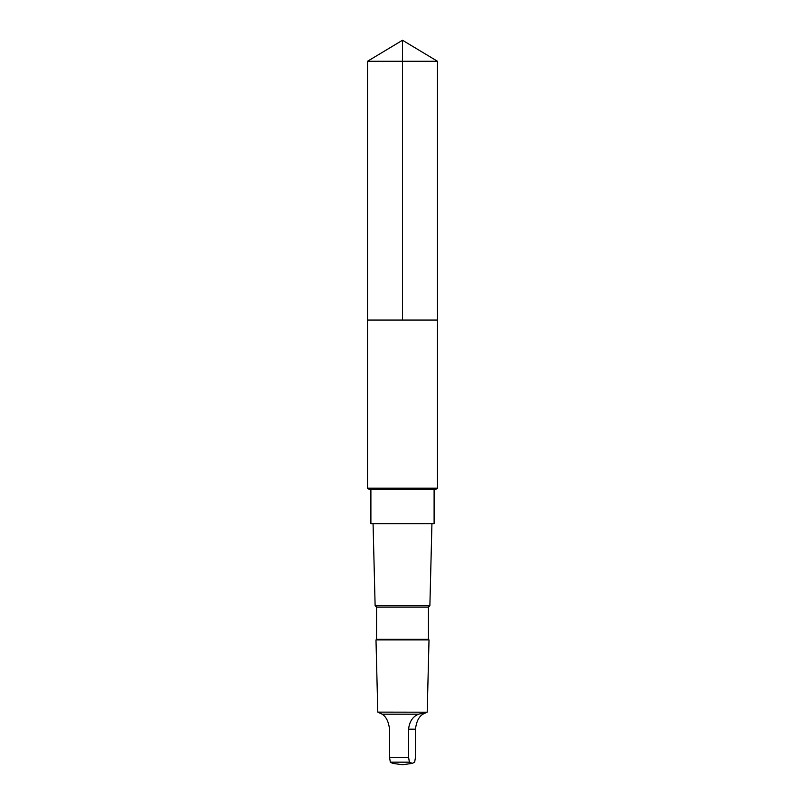 <?xml version="1.0" encoding="UTF-8"?>
<svg xmlns="http://www.w3.org/2000/svg" width="805" height="805" viewBox="0 0 805 805"><rect width="100%" height="100%" fill="white"/><g stroke="black" fill="none" stroke-linecap="round" stroke-linejoin="round"><path stroke-width="1.21" d="M367.533 320.068L437.477 320.068L437.477 61.271L367.523 61.271L367.523 320.068L437.477 320.068L437.477 488.192L367.523 488.192L367.533 320.068M418.499 714.186C412.713 716.611 409.413 721.602 408.588 729.159L408.588 757.314L409.393 762.164L412.311 763.371L414.666 762.164L415.471 757.314L415.471 729.159C416.386 721.612 418.862 716.621 422.897 714.186L427.123 712.204L418.499 714.186L382.103 714.186L377.797 712.123L375.985 639.925L429.015 639.925L428.441 639.351L376.559 639.351L376.559 607.081L375.12 605.652L373.067 523.673M434.106 489.39L434.106 523.673L370.894 523.673L370.894 489.39M428.441 639.351L428.441 607.081L429.88 605.652L375.13 605.652M428.441 607.081L376.559 607.081M427.123 712.204L377.807 712.123M412.311 763.371L402.5 764.75L392.689 763.371L390.334 762.164L389.529 757.314L389.529 729.159C388.614 721.612 386.138 716.621 382.103 714.186M369.093 489.39L435.908 489.39L436.622 488.685L368.378 488.685L369.093 489.39M402.5 320.068L402.5 40.25L367.523 61.271M408.588 757.314L389.529 757.314M409.393 762.164L390.334 762.164M408.588 729.159L415.471 729.159M402.5 40.25L437.477 61.271M429.88 605.652L431.933 523.673M376.559 639.351L375.985 639.925M427.203 712.123L429.015 639.925M436.622 488.685L437.477 488.192M368.378 488.685L367.523 488.192"/></g></svg>
